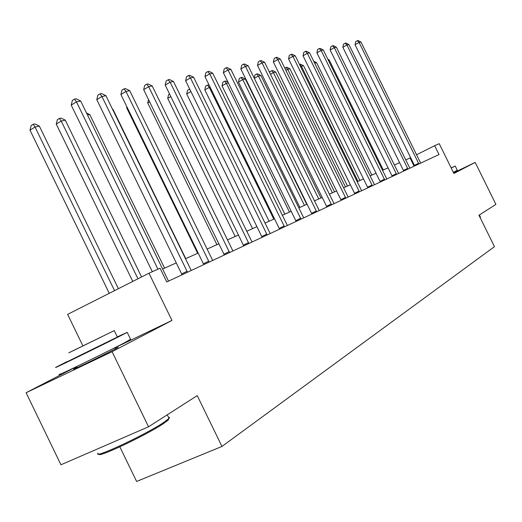 <?xml version="1.0" encoding="UTF-8"?>
<svg xmlns="http://www.w3.org/2000/svg" width="522" height="522" viewBox="0 0 522 522"><rect width="100%" height="100%" fill="white"/><g stroke="black" fill="none" stroke-linecap="round" stroke-linejoin="round"><path stroke-width="0.78" d="M77.08 367.292L74.313 368.8C68.101 372.303 101.255 356.252 114.233 349.466L118.207 347.332L115.277 348.448M119.838 446.852L136.614 481.46L221.961 446.447L494.464 246.652L478.961 215.227L495.9 204.383L475.177 162.401L453.605 172.841M221.961 446.447L197.225 395.611L148.542 426.781L60.944 464.782L26.1 392.727L112.08 351.678L171.973 320.456L148.972 273.208L67.625 314.381L82.887 345.851M76.714 366.548L26.1 392.727M148.542 426.781L112.08 351.678M148.972 273.208L160.084 268.249L166.753 281.939L439.022 154.545L434.656 145.697L416.504 154.76M434.656 145.697L439.217 143.667L453.918 173.487L475.177 162.401M410.677 157.664L405.724 159.921M399.637 162.649L394.351 165.024M388.114 167.823L382.476 170.348M376.088 173.219L370.078 175.914M363.527 178.857L357.113 181.734M350.386 184.755L343.548 187.822M336.638 190.922L329.33 194.204M322.231 197.388L314.42 200.892M307.125 204.167L298.767 207.919M291.25 211.293L282.304 215.305M274.565 218.783L264.974 223.083M256.994 226.665L246.704 231.285M238.469 234.978L227.416 239.937M218.914 243.754L207.025 249.092M198.236 253.033L185.434 258.781M176.338 262.866L162.525 269.065M414.109 166.198L410.057 157.97M171.973 320.456L114.938 347.75M157.957 269.195L76.48 101.881L80.669 101L168.528 281.11M152.333 271.708L71.207 105.085L76.48 101.881L74.483 99.141L76.16 98.788L80.669 101M71.207 105.085L72.375 100.42L74.483 99.141M118.39 288.686L39.346 126.083L35.046 127.061L29.982 130.141L109.268 293.305M29.982 130.141L31.163 125.554L33.18 124.321L35.046 127.061L114.546 290.637M33.18 124.321L34.909 123.929L39.346 126.083M168.913 418.585L168.221 420.106L163.021 423.897C145.462 435.602 96.009 458.864 99.167 453.977M98.175 453.076C91.259 460.019 144.333 435.341 163.314 422.722L169.043 418.455L169.546 417.456L168.469 417.267M66.705 361.759L56.878 366.79C46.484 372.303 100.244 346.145 120.987 335.587L127.211 332.364L117.287 336.879M60.317 373.896C50.027 379.624 103.839 353.551 124.49 342.791L130.565 339.261M117.372 337.055L66.79 361.935M68.767 352.826L114.246 330.615L68.767 352.826M102.253 336.52L72.662 350.973L102.253 336.52M451.236 168.045L455.21 166.022L451.165 167.901M453.344 172.319L457.285 170.231M480.142 217.622L480.403 217.106M187.496 272.23L101.966 96.518L105.914 95.689L191.254 270.474M182.047 274.781L96.785 99.643L101.966 96.518L99.97 93.869L101.555 93.542L105.914 95.689M96.785 99.643L97.901 95.121L99.97 93.869M209.139 262.109L125.991 91.467L129.717 90.684L212.682 260.445M203.795 264.608L120.902 94.515L125.991 91.467L124.001 88.903L125.495 88.596L129.717 90.684M120.902 94.515L121.972 90.123L124.001 88.903M141.586 276.947L65.289 120.151L61.231 121.078L56.252 124.079L132.777 281.404M56.252 124.079L57.374 119.629L59.364 118.429L61.231 121.078L137.958 278.781M59.364 118.429L60.989 118.063L65.289 120.151M164.587 268.138L89.777 114.559L87.52 115.075M86.489 112.948L89.777 114.559M229.569 252.55L148.679 86.698L152.196 85.954L232.923 250.978M224.323 255.004L143.674 89.667L148.679 86.698L146.695 84.218L148.104 83.925L152.196 85.954M143.674 89.667L144.698 85.406L146.695 84.218M248.89 243.506L170.133 82.182L173.461 81.484L252.061 242.025M243.741 245.921L165.213 85.086L170.133 82.182L168.162 79.781L169.5 79.507L173.461 81.484M165.213 85.086L166.198 80.943L168.162 79.781M267.186 234.946L190.452 77.909L193.61 77.249L270.187 233.543M262.129 237.314L185.623 80.747L190.452 77.909L188.494 75.579L189.76 75.318L193.61 77.249M185.623 80.747L186.563 76.714L188.494 75.579M185.76 258.638L112.928 109.268L112.569 109.346M112.406 109.007L112.928 109.268M127.237 107.506L126.683 107.839L197.642 253.3M126.683 107.839L126.918 106.847M149.631 101.868L147.726 102.984L216.898 244.661M147.726 102.984L148.529 99.611M170.825 96.557L167.706 98.377L235.181 236.453M167.706 98.377L168.619 94.508L169.552 93.96M190.908 91.559L186.706 93.999L252.557 228.656M186.706 93.999L187.581 90.221L189.708 89.099M190.249 90.208L189.388 89.171M210.085 87.063L204.787 89.823L269.104 221.23M204.787 89.823L205.635 86.143L207.41 85.119L209.231 87.259L273.782 219.129M207.41 85.119L209.159 85.177M228.349 82.894L226.398 83.337L222.026 85.849L284.862 214.157M222.026 85.849L222.842 82.261L224.59 81.249L226.398 83.337L289.469 212.089M224.59 81.249L225.667 81.008L228.003 82.189M306.766 204.33L245.333 79.011L242.776 79.592L238.476 82.058L299.902 207.41M238.476 82.058L239.265 78.548L240.981 77.563L242.776 79.592L304.43 205.374M240.981 77.563L242.006 77.334L245.333 79.011M320.952 197.962L260.863 75.462L258.423 76.023L318.72 198.96M254.24 78.176L254.945 75.005L256.641 74.039L257.62 73.817L260.863 75.462M256.641 74.039L258.423 76.023L254.325 78.352M334.517 191.874L275.714 72.069L273.378 72.604L332.383 192.833M269.704 72.695L269.939 71.618L272.543 70.463L275.714 72.069M271.61 70.672L273.378 72.604L270.468 74.254M347.502 186.047L289.925 68.819L287.687 69.335L345.453 186.967M284.764 68.114L286.832 67.247L289.925 68.819M285.939 67.449L287.687 69.335L285.867 70.359M359.932 180.468L303.543 65.707L301.396 66.196L357.975 181.349M299.491 64.454L300.522 64.167L303.543 65.707M299.661 64.363L301.396 66.196L300.574 66.659M284.536 226.829L209.727 73.856L212.728 73.23L287.387 225.497M279.57 229.151L204.976 76.63L209.727 73.856L207.782 71.592L208.983 71.344L212.728 73.23M204.976 76.63L205.883 72.702L207.782 71.592M301.011 219.123L228.036 70.007L230.887 69.406L303.719 217.85M296.137 221.4L223.364 72.721L228.036 70.007L226.104 67.808L227.246 67.573L230.887 69.406M223.364 72.721L224.238 68.891L226.104 67.808M316.678 211.788L245.451 66.346L248.159 65.779L319.262 210.581M311.888 214.027L240.857 68.995L245.451 66.346L243.533 64.206L244.616 63.984L248.159 65.779M240.857 68.995L241.699 65.27L243.533 64.206M331.594 204.807L262.031 62.862L264.615 62.314L334.054 203.658M326.889 207.012L257.509 65.452L262.031 62.862L260.126 60.774L261.163 60.565L264.615 62.314M257.509 65.452L258.325 61.818L260.126 60.774M345.818 198.158L277.834 59.534L280.301 59.019L348.161 197.062M341.192 200.317L273.391 62.079L277.834 59.534L275.949 57.505L276.941 57.303L280.301 59.019M273.391 62.079L274.174 58.523L275.949 57.505M359.384 191.809L292.92 56.363L295.276 55.867L361.622 190.758M354.843 193.93L288.549 58.855L292.92 56.363L291.054 54.386L291.994 54.19L295.276 55.867M288.549 58.855L289.305 55.384L291.054 54.386M372.349 185.741L307.334 53.335L309.585 52.859L374.489 184.742M367.879 187.829L303.034 55.776L307.334 53.335L305.481 51.404L306.381 51.215L309.585 52.859M303.034 55.776L303.765 52.383L305.481 51.404M384.747 179.94L321.115 50.432L323.268 49.981L386.795 178.981M380.349 181.995L316.887 52.826L321.115 50.432L319.281 48.553L320.149 48.376L323.268 49.981M316.887 52.826L317.591 49.512L319.281 48.553M396.609 174.387L334.315 47.659L336.377 47.228L398.573 173.474M392.29 176.41L330.145 50.008L334.315 47.659L332.494 45.825L333.323 45.649L336.377 47.228M330.145 50.008L330.831 46.765L332.494 45.825M407.982 169.069L346.954 44.996L348.931 44.585L409.861 168.188M403.728 171.059L342.856 47.3L346.954 44.996L345.159 43.209L345.949 43.039L348.931 44.585M342.856 47.3L343.522 44.129L345.159 43.209M371.86 175.118L316.6 62.725L314.655 63.169M313.702 61.244L316.6 62.725M418.885 163.967L359.084 42.452L360.983 42.054L420.686 163.125M414.696 165.924L355.045 44.709L359.084 42.452L357.302 40.696L358.066 40.54L360.983 42.054M355.045 44.709L355.691 41.603L357.302 40.696M383.305 169.983L329.134 59.86L328.234 60.069M327.79 59.175L329.134 59.86M187.13 271.218L181.721 273.913M208.78 261.124L203.469 263.767M229.217 251.591L224.01 254.181M248.544 242.58L243.428 245.125M266.84 234.045L261.822 236.538M284.196 225.954L279.277 228.401M300.685 218.268L295.843 220.669M316.358 210.96L311.608 213.315M331.281 203.998L326.615 206.314M345.505 197.362L340.918 199.639M359.084 191.032L354.575 193.27M372.049 184.984L367.618 187.183M384.453 179.203L380.094 181.362M396.322 173.669L392.035 175.79M407.695 168.365L403.48 170.453M418.605 163.275L414.448 165.33M76.708 366.522L77.263 367.677M114.905 347.678L115.46 348.827M167.262 414.794L169.043 418.455M117.424 337.153L114.246 330.615M127.211 332.364L130.67 339.483M168.221 420.106L168.645 418.846M479.353 214.973L480.494 217.296M455.21 166.022L457.298 170.263M480.26 217.857L480.429 217.374"/></g></svg>
